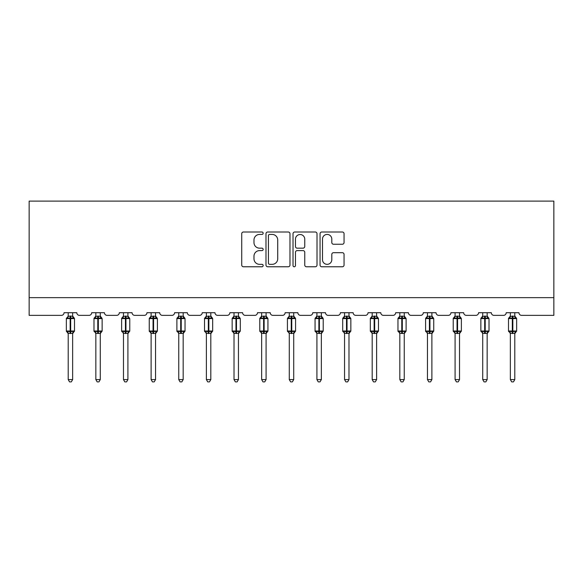 <?xml version="1.0" encoding="UTF-8"?>
<svg xmlns="http://www.w3.org/2000/svg" width="583" height="583" viewBox="0 0 583 583"><rect width="100%" height="100%" fill="white"/><g stroke="black" fill="none" stroke-linecap="round" stroke-linejoin="round"><path stroke-width="0.87" d="M263.159 233.215A1.217 1.217 0 0 0 261.942 231.998L243.468 231.998A1.742 1.742 0 0 0 241.726 233.732L241.726 265.032A1.742 1.742 0 0 0 243.468 266.774L261.942 266.774A1.217 1.217 0 0 0 263.159 265.556A1.217 1.217 0 0 0 261.942 264.339L259.552 264.339A5.568 5.568 0 0 1 253.984 258.772L253.984 256.163A5.568 5.568 0 0 1 259.552 250.603L261.942 250.603A1.217 1.217 0 0 0 263.159 249.386A1.217 1.217 0 0 0 261.942 248.169L259.552 248.169A5.568 5.568 0 0 1 253.984 242.601L253.984 239.992A5.568 5.568 0 0 1 259.552 234.432L261.942 234.432A1.217 1.217 0 0 0 263.159 233.215M342.316 244.255A1.742 1.742 0 0 0 344.057 242.513L344.057 233.732A1.742 1.742 0 0 0 342.316 231.998L321.801 231.998A1.742 1.742 0 0 0 320.06 233.732L320.06 265.032A1.742 1.742 0 0 0 321.801 266.774L342.316 266.774A1.742 1.742 0 0 0 344.057 265.032L344.057 254.428A1.742 1.742 0 0 0 342.316 252.687L333.534 252.687A1.742 1.742 0 0 0 331.8 254.428L331.8 259.683A4.649 4.649 0 0 1 327.143 264.339A4.649 4.649 0 0 1 322.494 259.683L322.494 239.081A4.649 4.649 0 0 1 327.143 234.432A4.649 4.649 0 0 1 331.8 239.081L331.8 242.513A1.742 1.742 0 0 0 333.534 244.255L342.316 244.255M553.85 297.658L553.85 201.113L29.15 201.113L29.15 315.367L61.39 315.367A2.66 2.66 0 0 0 64.05 312.714L76.803 312.714A2.66 2.66 0 0 0 79.456 315.367L89.024 315.367A2.66 2.66 0 0 0 91.684 312.714L104.437 312.714A2.66 2.66 0 0 0 107.09 315.367L116.658 315.367A2.66 2.66 0 0 0 119.318 312.714L132.071 312.714A2.66 2.66 0 0 0 134.731 315.367L144.292 315.367A2.66 2.66 0 0 0 146.952 312.714L159.706 312.714A2.66 2.66 0 0 0 162.365 315.367L171.927 315.367A2.66 2.66 0 0 0 174.587 312.714L187.34 312.714A2.66 2.66 0 0 0 190 315.367L199.561 315.367A2.66 2.66 0 0 0 202.221 312.714L214.974 312.714A2.66 2.66 0 0 0 217.634 315.367L227.195 315.367A2.66 2.66 0 0 0 229.855 312.714L242.608 312.714A2.66 2.66 0 0 0 245.268 315.367L254.829 315.367A2.66 2.66 0 0 0 257.489 312.714L270.242 312.714A2.66 2.66 0 0 0 272.902 315.367L282.464 315.367A2.66 2.66 0 0 0 285.123 312.714L297.877 312.714A2.66 2.66 0 0 0 300.536 315.367L310.098 315.367A2.66 2.66 0 0 0 312.758 312.714L325.511 312.714A2.66 2.66 0 0 0 328.171 315.367L337.732 315.367A2.66 2.66 0 0 0 340.392 312.714L353.145 312.714A2.66 2.66 0 0 0 355.805 315.367L365.366 315.367A2.66 2.66 0 0 0 368.026 312.714L380.779 312.714A2.66 2.66 0 0 0 383.439 315.367L393 315.367A2.66 2.66 0 0 0 395.66 312.714L408.413 312.714A2.66 2.66 0 0 0 411.073 315.367L420.635 315.367A2.66 2.66 0 0 0 423.294 312.714L436.048 312.714A2.66 2.66 0 0 0 438.707 315.367L448.269 315.367A2.66 2.66 0 0 0 450.929 312.714L463.682 312.714A2.66 2.66 0 0 0 466.342 315.367L475.91 315.367A2.66 2.66 0 0 0 478.563 312.714L491.316 312.714A2.66 2.66 0 0 0 493.976 315.367L503.544 315.367A2.66 2.66 0 0 0 506.197 312.714L518.95 312.714A2.66 2.66 0 0 0 521.61 315.367L553.85 315.367L553.85 297.658L29.15 297.658M289.977 233.732A1.742 1.742 0 0 0 288.242 231.998L267.721 231.998A1.742 1.742 0 0 0 265.986 233.732L265.986 265.032A1.742 1.742 0 0 0 267.721 266.774L288.242 266.774A1.742 1.742 0 0 0 289.977 265.032L289.977 233.732M294.758 231.998L315.279 231.998A1.742 1.742 0 0 1 317.014 233.732L317.014 265.032A1.742 1.742 0 0 1 315.279 266.774L306.498 266.774A1.742 1.742 0 0 1 304.756 265.032L304.756 252.337A1.742 1.742 0 0 0 303.022 250.603L297.192 250.603A1.742 1.742 0 0 0 295.457 252.337L295.457 265.556A1.217 1.217 0 0 1 294.24 266.774A1.217 1.217 0 0 1 293.023 265.556L293.023 233.732A1.742 1.742 0 0 1 294.758 231.998M269.637 234.432A1.217 1.217 0 0 0 268.42 235.649L268.42 263.122A1.217 1.217 0 0 0 269.637 264.339L272.159 264.339A5.568 5.568 0 0 0 277.719 258.772L277.719 239.992A5.568 5.568 0 0 0 272.159 234.432L269.637 234.432M304.756 239.168A4.649 4.649 0 0 0 300.107 234.519A4.649 4.649 0 0 0 295.457 239.168L295.457 246.427A1.742 1.742 0 0 0 297.192 248.169L303.022 248.169A1.742 1.742 0 0 0 304.756 246.427L304.756 239.168M72.642 312.714L72.642 316.234A1.946 1.858 180 0 0 73.662 317.859L73.283 318.427L70.689 317.808L67.57 318.427L66.928 317.771A0.889 0.889 0 0 0 66.353 318.602L66.353 331.006A0.889 0.889 0 0 0 66.928 331.836L67.57 331.173L70.157 331.8L73.283 331.173L73.662 331.749A1.946 1.858 -0 0 0 72.642 333.381L68.211 333.381A1.946 1.858 -0 0 0 67.183 331.749L67.183 331.749M68.211 312.714L68.211 316.314L70.157 316.052L70.157 331.006L74.5 331.006L74.5 318.602L66.353 318.602L66.353 331.006L70.157 331.006L70.157 333.549M72.642 333.367L72.642 379.584L68.211 379.584L68.211 333.367M70.157 316.052L72.642 316.226M68.211 315.942L67.183 317.859A1.946 1.858 180 0 0 68.211 316.226L68.211 316.226M67.57 318.427L68.211 316.314M72.919 317.436L73.283 318.427M67.57 331.173L68.211 333.287M73.283 331.173L72.642 333.287M72.642 379.584L71.308 381.887L69.537 381.887L68.211 379.584M74.5 318.602L73.917 317.771A0.889 0.889 0 0 1 74.172 317.917M72.642 333.665L74.5 331.006A0.889 0.889 0 0 1 74.449 331.29M100.276 312.714L100.276 316.226A1.946 1.858 180 0 0 101.296 317.859L100.917 318.427L98.323 317.808L95.204 318.427L94.563 317.771A0.889 0.889 0 0 0 93.987 318.602L93.987 331.006A0.889 0.889 0 0 0 94.563 331.836L93.987 331.006L102.134 331.006L102.134 318.602L101.551 317.771A0.889 0.889 0 0 1 101.806 317.917M100.276 333.665L102.134 331.006A0.889 0.889 0 0 1 102.083 331.29M95.845 333.381L95.845 333.381A1.946 1.858 -0 0 0 94.825 331.749L95.204 331.173L97.791 331.8L100.917 331.173L101.296 331.749A1.946 1.858 -0 0 0 100.276 333.381L95.845 333.287L95.845 379.584L100.276 379.584L100.276 333.367M127.91 312.714L127.91 316.226A1.946 1.858 180 0 0 128.93 317.859L128.552 318.427L125.957 317.808L122.838 318.427L122.197 317.771A0.889 0.889 0 0 0 121.621 318.602L121.621 331.006A0.889 0.889 0 0 0 122.197 331.836L121.621 331.006L129.769 331.006L129.769 318.602L129.186 317.771A0.889 0.889 0 0 1 129.441 317.917M127.91 333.665L129.769 331.006A0.889 0.889 0 0 1 129.718 331.29M123.479 333.381L123.479 333.381A1.946 1.858 -0 0 0 122.459 331.749L122.838 331.173L125.425 331.8L128.552 331.173L128.93 331.749A1.946 1.858 -0 0 0 127.91 333.381L123.479 333.287L123.479 379.584L127.91 379.584L127.91 333.367M155.544 312.714L155.544 316.226A1.946 1.858 180 0 0 156.565 317.859L156.186 318.427L153.591 317.808L150.472 318.427L149.838 317.771A0.889 0.889 0 0 0 149.255 318.602L149.255 331.006A0.889 0.889 0 0 0 149.838 331.836L149.255 331.006L157.403 331.006L157.403 318.602L156.82 317.771A0.889 0.889 0 0 1 157.075 317.917M155.544 333.665L157.403 331.006A0.889 0.889 0 0 1 157.352 331.29M151.114 333.381L151.114 333.381A1.946 1.858 -0 0 0 150.093 331.749L150.472 331.173L153.059 331.8L156.186 331.173L156.565 331.749A1.946 1.858 -0 0 0 155.544 333.381L151.114 333.287L151.114 379.584L155.544 379.584L155.544 333.367M183.179 312.714L183.179 316.226A1.946 1.858 180 0 0 184.199 317.859L183.82 318.427L181.226 317.808L178.107 318.427L177.472 317.771A0.889 0.889 0 0 0 176.889 318.602L176.889 331.006A0.889 0.889 0 0 0 177.472 331.836L176.889 331.006L185.037 331.006L185.037 318.602L184.454 317.771A0.889 0.889 0 0 1 184.709 317.917M183.179 333.665L185.037 331.006A0.889 0.889 0 0 1 184.986 331.29M178.748 333.381L178.748 333.381A1.946 1.858 -0 0 0 177.728 331.749L178.107 331.173L180.694 331.8L183.82 331.173L184.199 331.749A1.946 1.858 -0 0 0 183.179 333.381L178.748 333.287L178.748 379.584L183.179 379.584L183.179 333.367M95.845 333.665L94.825 331.749M95.845 312.714L95.845 316.314L100.276 316.234M97.791 316.052L97.791 318.602L93.987 318.602L94.825 317.859A1.946 1.858 180 0 0 95.845 316.226L95.845 316.226M95.204 318.427L95.845 316.314M100.553 317.436L100.917 318.427M95.204 331.173L95.845 333.287M100.917 331.173L100.276 333.287M100.276 379.584L98.942 381.887L97.172 381.887L95.845 379.584M123.479 333.665L122.459 331.749M123.479 312.714L123.479 316.314L127.91 316.234M125.425 316.052L125.425 318.602L121.621 318.602L122.459 317.859A1.946 1.858 180 0 0 123.479 316.226L123.479 316.226M122.838 318.427L123.479 316.314M128.187 317.436L128.552 318.427M122.838 331.173L123.479 333.287M128.552 331.173L127.91 333.287M127.91 379.584L126.577 381.887L124.806 381.887L123.479 379.584M151.114 333.665L150.093 331.749M151.114 312.714L151.114 316.314L155.544 316.234M153.059 316.052L153.059 318.602L149.255 318.602L150.093 317.859A1.946 1.858 180 0 0 151.114 316.226L151.114 316.226M150.472 318.427L151.114 316.314M155.821 317.436L156.186 318.427M150.472 331.173L151.114 333.287L150.472 331.173M156.186 331.173L155.544 333.287M155.544 379.584L154.211 381.887L152.44 381.887L151.114 379.584M178.748 333.665L177.728 331.749M178.748 312.714L178.748 316.314L183.179 316.234M180.694 316.052L180.694 318.602L176.889 318.602L177.728 317.859A1.946 1.858 180 0 0 178.748 316.226L178.748 316.226M178.107 318.427L178.748 316.314M183.456 317.436L183.82 318.427M178.107 331.173L178.748 333.287L178.107 331.173M183.82 331.173L183.179 333.287M183.179 379.584L181.845 381.887L180.074 381.887L178.748 379.584M210.813 312.714L210.813 316.226A1.946 1.858 180 0 0 211.833 317.859L211.454 318.427L208.86 317.808L205.741 318.427L205.107 317.771A0.889 0.889 0 0 0 204.524 318.602L204.524 331.006A0.889 0.889 0 0 0 205.107 331.836L204.524 331.006L212.671 331.006L212.671 318.602L212.088 317.771A0.889 0.889 0 0 1 212.343 317.917M210.813 333.665L212.671 331.006A0.889 0.889 0 0 1 212.62 331.29M206.382 333.381L206.382 333.381A1.946 1.858 -0 0 0 205.362 331.749L205.741 331.173L208.328 331.8L211.454 331.173L211.833 331.749A1.946 1.858 -0 0 0 210.813 333.381L206.382 333.287L206.382 379.584L210.813 379.584L210.813 333.367M206.382 333.665L205.362 331.749M206.382 312.714L206.382 316.314L210.813 316.234M208.328 316.052L208.328 318.602L204.524 318.602L205.362 317.859A1.946 1.858 180 0 0 206.382 316.226L206.382 316.226M205.741 318.427L206.382 316.314M211.09 317.436L211.454 318.427M205.741 331.173L206.382 333.287L205.741 331.173M211.454 331.173L210.813 333.287M210.813 379.584L209.479 381.887L207.708 381.887L206.382 379.584M238.447 312.714L238.447 316.226A1.946 1.858 180 0 0 239.467 317.859L239.088 318.427L236.494 317.808L233.375 318.427L232.741 317.771A0.889 0.889 0 0 0 232.158 318.602L232.158 331.006A0.889 0.889 0 0 0 232.741 331.836L232.158 331.006L240.305 331.006L240.305 318.602L239.722 317.771A0.889 0.889 0 0 1 239.977 317.917M238.447 333.665L240.305 331.006A0.889 0.889 0 0 1 240.254 331.29M234.016 333.381L234.016 333.381A1.946 1.858 -0 0 0 232.996 331.749L233.375 331.173L235.962 331.8L239.088 331.173L239.467 331.749A1.946 1.858 -0 0 0 238.447 333.381L234.016 333.287L234.016 379.584L238.447 379.584L238.447 333.367M234.016 333.665L232.996 331.749M234.016 312.714L234.016 316.314L238.447 316.234M235.962 316.052L235.962 318.602L232.158 318.602L232.996 317.859A1.946 1.858 180 0 0 234.016 316.226L234.016 316.226M233.375 318.427L234.016 316.314M238.724 317.436L239.088 318.427M233.375 331.173L234.016 333.287L233.375 331.173M239.088 331.173L238.447 333.287M238.447 379.584L237.113 381.887L235.35 381.887L234.016 379.584M266.081 312.714L266.081 316.226A1.946 1.858 180 0 0 267.101 317.859L266.723 318.427L264.128 317.808L261.009 318.427L260.375 317.771A0.889 0.889 0 0 0 259.792 318.602L259.792 331.006A0.889 0.889 0 0 0 260.375 331.836L259.792 331.006L267.94 331.006L267.94 318.602L267.357 317.771A0.889 0.889 0 0 1 267.612 317.917M266.081 333.665L267.94 331.006A0.889 0.889 0 0 1 267.889 331.29M261.65 333.381L261.65 333.381A1.946 1.858 -0 0 0 260.63 331.749L261.009 331.173L263.603 331.8L266.723 331.173L267.101 331.749A1.946 1.858 -0 0 0 266.081 333.381L261.65 333.287L261.65 379.584L266.081 379.584L266.081 333.367M261.65 333.665L260.63 331.749M261.65 312.714L261.65 316.314L266.081 316.234M263.603 316.052L263.603 318.602L259.792 318.602L260.63 317.859A1.946 1.858 180 0 0 261.65 316.226L261.65 316.226M261.009 318.427L261.65 316.314M266.358 317.436L266.723 318.427M261.009 331.173L261.65 333.287L261.009 331.173M266.723 331.173L266.081 333.287M266.081 379.584L264.748 381.887L262.984 381.887L261.65 379.584M293.715 312.714L293.715 316.226A1.946 1.858 180 0 0 294.736 317.859L294.357 318.427L291.762 317.808L288.643 318.427L288.009 317.771A0.889 0.889 0 0 0 287.426 318.602L287.426 331.006A0.889 0.889 0 0 0 288.009 331.836L287.426 331.006L295.574 331.006L295.574 318.602L294.991 317.771A0.889 0.889 0 0 1 295.246 317.917M293.715 333.665L295.574 331.006A0.889 0.889 0 0 1 295.523 331.29M289.285 333.381L289.285 333.381A1.946 1.858 -0 0 0 288.264 331.749L288.643 331.173L291.238 331.8L294.357 331.173L294.736 331.749A1.946 1.858 -0 0 0 293.715 333.381L289.285 333.287L289.285 379.584L293.715 379.584L293.715 333.367M289.285 333.665L288.264 331.749M289.285 312.714L289.285 316.314L293.715 316.234M291.238 316.052L291.238 318.602L287.426 318.602L288.264 317.859A1.946 1.858 180 0 0 289.285 316.226L289.285 316.226M288.643 318.427L289.285 316.314M293.992 317.436L294.357 318.427M288.643 331.173L289.285 333.287L288.643 331.173M294.357 331.173L293.715 333.287M293.715 379.584L292.382 381.887L290.618 381.887L289.285 379.584M321.35 312.714L321.35 316.226A1.946 1.858 180 0 0 322.37 317.859L321.991 318.427L319.397 317.808L316.278 318.427L315.643 317.771A0.889 0.889 0 0 0 315.06 318.602L315.06 331.006A0.889 0.889 0 0 0 315.643 331.836L315.06 331.006L323.208 331.006L323.208 318.602L322.625 317.771A0.889 0.889 0 0 1 322.88 317.917M321.35 333.665L323.208 331.006A0.889 0.889 0 0 1 323.157 331.29M316.919 333.381L316.919 333.381A1.946 1.858 -0 0 0 315.899 331.749L316.278 331.173L318.872 331.8L321.991 331.173L322.37 331.749A1.946 1.858 -0 0 0 321.35 333.381L316.919 333.287L316.919 379.584L321.35 379.584L321.35 333.367M316.919 333.665L315.899 331.749M316.919 312.714L316.919 316.314L321.35 316.234M318.872 316.052L318.872 318.602L315.06 318.602L315.899 317.859A1.946 1.858 180 0 0 316.919 316.226L316.919 316.226M316.278 318.427L316.919 316.314M321.627 317.436L321.991 318.427M316.278 331.173L316.919 333.287L316.278 331.173M321.991 331.173L321.35 333.287M321.35 379.584L320.016 381.887L318.252 381.887L316.919 379.584M348.984 312.714L348.984 316.226A1.946 1.858 180 0 0 350.004 317.859L349.625 318.427L347.038 317.808L343.912 318.427L343.278 317.771A0.889 0.889 0 0 0 342.695 318.602L342.695 331.006A0.889 0.889 0 0 0 343.278 331.836L342.695 331.006L350.842 331.006L350.842 318.602L350.259 317.771A0.889 0.889 0 0 1 350.514 317.917M348.984 333.665L350.842 331.006A0.889 0.889 0 0 1 350.791 331.29M344.553 333.381L344.553 333.381A1.946 1.858 -0 0 0 343.533 331.749L343.912 331.173L346.506 331.8L349.625 331.173L350.004 331.749A1.946 1.858 -0 0 0 348.984 333.381L344.553 333.287L344.553 379.584L348.984 379.584L348.984 333.367M344.553 333.665L343.533 331.749M344.553 312.714L344.553 316.314L348.984 316.234M346.506 316.052L346.506 318.602L342.695 318.602L343.533 317.859A1.946 1.858 180 0 0 344.553 316.226L344.553 316.226M343.912 318.427L344.553 316.314M349.261 317.436L349.625 318.427M343.912 331.173L344.553 333.287L343.912 331.173M349.625 331.173L348.984 333.287M348.984 379.584L347.65 381.887L345.887 381.887L344.553 379.584M376.618 312.714L376.618 316.226A1.946 1.858 180 0 0 377.638 317.859L377.259 318.427L374.672 317.808L371.546 318.427L370.912 317.771A0.889 0.889 0 0 0 370.329 318.602L370.329 331.006A0.889 0.889 0 0 0 370.912 331.836L370.329 331.006L378.476 331.006L378.476 318.602L377.893 317.771A0.889 0.889 0 0 1 378.148 317.917M376.618 333.665L378.476 331.006A0.889 0.889 0 0 1 378.433 331.29M372.187 333.381L372.187 333.381A1.946 1.858 -0 0 0 371.167 331.749L371.546 331.173L374.14 331.8L377.259 331.173L377.638 331.749A1.946 1.858 -0 0 0 376.618 333.381L372.187 333.287L372.187 379.584L376.618 379.584L376.618 333.367M372.187 333.665L371.167 331.749M372.187 312.714L372.187 316.314L376.618 316.234M374.14 316.052L374.14 318.602L370.329 318.602L371.167 317.859A1.946 1.858 180 0 0 372.187 316.226L372.187 316.226M371.546 318.427L372.187 316.314M376.895 317.436L377.259 318.427M371.546 331.173L372.187 333.287L371.546 331.173M377.259 331.173L376.618 333.287M376.618 379.584L375.292 381.887L373.521 381.887L372.187 379.584M404.252 312.714L404.252 316.226A1.946 1.858 180 0 0 405.272 317.859L404.894 318.427L402.306 317.808L399.18 318.427L398.546 317.771A0.889 0.889 0 0 0 397.963 318.602L397.963 331.006A0.889 0.889 0 0 0 398.546 331.836L397.963 331.006L406.111 331.006L406.111 318.602L405.528 317.771A0.889 0.889 0 0 1 405.783 317.917M404.252 333.665L406.111 331.006A0.889 0.889 0 0 1 406.067 331.29M399.821 333.381L399.821 333.381A1.946 1.858 -0 0 0 398.801 331.749L399.18 331.173L401.774 331.8L404.894 331.173L405.272 331.749A1.946 1.858 -0 0 0 404.252 333.381L399.821 333.287L399.821 379.584L404.252 379.584L404.252 333.367M399.821 333.665L398.801 331.749M399.821 312.714L399.821 316.314L404.252 316.234M401.774 316.052L401.774 318.602L397.963 318.602L398.801 317.859A1.946 1.858 180 0 0 399.821 316.226L399.821 316.226M399.18 318.427L399.821 316.314M404.529 317.436L404.894 318.427M399.18 331.173L399.821 333.287L399.18 331.173M404.894 331.173L404.252 333.287M404.252 379.584L402.926 381.887L401.155 381.887L399.821 379.584M431.886 312.714L431.886 316.226A1.946 1.858 180 0 0 432.907 317.859L432.528 318.427L429.941 317.808L426.814 318.427L426.18 317.771A0.889 0.889 0 0 0 425.597 318.602L425.597 331.006A0.889 0.889 0 0 0 426.18 331.836L425.597 331.006L433.745 331.006L433.745 318.602L433.162 317.771A0.889 0.889 0 0 1 433.417 317.917M431.886 333.665L433.745 331.006A0.889 0.889 0 0 1 433.701 331.29M427.456 333.381L427.456 333.381A1.946 1.858 -0 0 0 426.435 331.749L426.814 331.173L429.409 331.8L432.528 331.173L432.907 331.749A1.946 1.858 -0 0 0 431.886 333.381L427.456 333.287L427.456 379.584L431.886 379.584L431.886 333.367M427.456 333.665L426.435 331.749M427.456 312.714L427.456 316.314L431.886 316.234M429.409 316.052L429.409 318.602L425.597 318.602L426.435 317.859A1.946 1.858 180 0 0 427.456 316.226L427.456 316.226M426.814 318.427L427.456 316.314M432.163 317.436L432.528 318.427M426.814 331.173L427.456 333.287L426.814 331.173M432.528 331.173L431.886 333.287M431.886 379.584L430.56 381.887L428.789 381.887L427.456 379.584M459.521 312.714L459.521 316.226A1.946 1.858 180 0 0 460.541 317.859L460.162 318.427L457.575 317.808L454.449 318.427L453.814 317.771A0.889 0.889 0 0 0 453.231 318.602L453.231 331.006A0.889 0.889 0 0 0 453.814 331.836L453.231 331.006L461.379 331.006L461.379 318.602L460.803 317.771A0.889 0.889 0 0 1 461.051 317.917M459.521 333.665L461.379 331.006A0.889 0.889 0 0 1 461.335 331.29M455.09 333.381L455.09 333.381A1.946 1.858 -0 0 0 454.07 331.749L454.449 331.173L457.043 331.8L460.162 331.173L460.541 331.749A1.946 1.858 -0 0 0 459.521 333.381L455.09 333.287L455.09 379.584L459.521 379.584L459.521 333.367M455.09 333.665L454.07 331.749M455.09 312.714L455.09 316.314L459.521 316.234M457.043 316.052L457.043 318.602L453.231 318.602L454.07 317.859A1.946 1.858 180 0 0 455.09 316.226L455.09 316.226M454.449 318.427L455.09 316.314M459.798 317.436L460.162 318.427M454.449 331.173L455.09 333.287L454.449 331.173M460.162 331.173L459.521 333.287M459.521 379.584L458.194 381.887L456.423 381.887L455.09 379.584M487.155 312.714L487.155 316.226A1.946 1.858 180 0 0 488.175 317.859L487.796 318.427L485.209 317.808L482.083 318.427L481.449 317.771A0.889 0.889 0 0 0 480.866 318.602L480.866 331.006A0.889 0.889 0 0 0 481.449 331.836L480.866 331.006L489.013 331.006L489.013 318.602L488.437 317.771A0.889 0.889 0 0 1 488.758 317.983M487.155 333.665L489.013 331.006A0.889 0.889 0 0 1 488.969 331.29M482.724 333.381L482.724 333.381A1.946 1.858 -0 0 0 481.704 331.749L482.083 331.173L484.677 331.8L487.796 331.173L488.175 331.749A1.946 1.858 -0 0 0 487.155 333.381L482.724 333.287L482.724 379.584L487.155 379.584L487.155 333.367M482.724 333.665L481.704 331.749M482.724 312.714L482.724 316.314L487.155 316.234M484.677 316.052L484.677 318.602L480.866 318.602L481.704 317.859A1.946 1.858 180 0 0 482.724 316.226L482.724 316.226M482.083 318.427L482.724 316.314M487.432 317.436L487.796 318.427M482.083 331.173L482.724 333.287L482.083 331.173M487.796 331.173L487.155 333.287M487.155 379.584L485.828 381.887L484.058 381.887L482.724 379.584M514.789 312.714L514.789 316.226A1.946 1.858 180 0 0 515.817 317.859L515.43 318.427L512.843 317.808L509.717 318.427L509.083 317.771A0.889 0.889 0 0 0 508.5 318.602L508.5 331.006A0.889 0.889 0 0 0 509.083 331.836L508.5 331.006L516.647 331.006L516.647 318.602L516.072 317.771A0.889 0.889 0 0 1 516.327 317.917M514.789 333.665L516.647 331.006A0.889 0.889 0 0 1 516.604 331.29M510.358 333.381L510.358 333.381A1.946 1.858 -0 0 0 509.338 331.749L509.717 331.173L512.311 331.8L515.43 331.173L515.817 331.749A1.946 1.858 -0 0 0 514.789 333.381L510.358 333.287L510.358 379.584L514.789 379.584L514.789 333.367M510.358 333.665L509.338 331.749M510.358 312.714L510.358 316.314L514.789 316.234M512.311 316.052L512.311 318.602L508.5 318.602L509.338 317.859A1.946 1.858 180 0 0 510.358 316.226L510.358 316.226M509.717 318.427L510.358 316.314M515.073 317.436L515.43 318.427M509.717 331.173L510.358 333.287L509.717 331.173M515.43 331.173L514.789 333.287M514.789 379.584L513.463 381.887L511.692 381.887L510.358 379.584M70.689 333.549L70.689 316.052M102.134 318.602L97.791 318.602L97.791 333.549M98.323 333.549L98.323 316.052M129.769 318.602L125.425 318.602L125.425 333.549M125.957 333.549L125.957 316.052M157.403 318.602L153.059 318.602L153.059 333.549M153.591 333.549L153.591 316.052M185.037 318.602L180.694 318.602L180.694 333.549M181.226 333.549L181.226 316.052M212.671 318.602L208.328 318.602L208.328 333.549M208.86 333.549L208.86 316.052M240.305 318.602L235.962 318.602L235.962 333.549M236.494 333.549L236.494 316.052M267.94 318.602L263.603 318.602L263.603 333.549M264.128 333.549L264.128 316.052M295.574 318.602L291.238 318.602L291.238 333.549M291.762 333.549L291.762 316.052M323.208 318.602L318.872 318.602L318.872 333.549M319.397 333.549L319.397 316.052M350.842 318.602L346.506 318.602L346.506 333.549M347.038 333.549L347.038 316.052M378.476 318.602L374.14 318.602L374.14 333.549M374.672 333.549L374.672 316.052M406.111 318.602L401.774 318.602L401.774 333.549M402.306 333.549L402.306 316.052M433.745 318.602L429.409 318.602L429.409 333.549M429.941 333.549L429.941 316.052M461.379 318.602L457.043 318.602L457.043 333.549M457.575 333.549L457.575 316.052M489.013 318.602L484.677 318.602L484.677 333.549M485.209 333.549L485.209 316.052M516.647 318.602L512.311 318.602L512.311 333.549M512.843 333.549L512.843 316.052M73.917 317.771L72.642 315.942M66.353 331.006L68.211 333.665M66.928 317.771L66.353 318.602M93.987 331.006L93.987 318.602M94.563 317.771L95.845 315.942M101.551 317.771L100.276 315.942M121.621 331.006L121.621 318.602M122.197 317.771L123.479 315.942M129.186 317.771L127.91 315.942M149.255 331.006L149.255 318.602M149.838 317.771L151.114 315.942M156.82 317.771L155.544 315.942M176.889 331.006L176.889 318.602M177.472 317.771L178.748 315.942M184.454 317.771L183.179 315.942M204.524 331.006L204.524 318.602M205.107 317.771L206.382 315.942M212.088 317.771L210.813 315.942M232.158 331.006L232.158 318.602M232.741 317.771L234.016 315.942M239.722 317.771L238.447 315.942M259.792 331.006L259.792 318.602M260.375 317.771L261.65 315.942M267.357 317.771L266.081 315.942M287.426 331.006L287.426 318.602M288.009 317.771L289.285 315.942M294.991 317.771L293.715 315.942M315.06 331.006L315.06 318.602M315.643 317.771L316.919 315.942M322.625 317.771L321.35 315.942M342.695 331.006L342.695 318.602M343.278 317.771L344.553 315.942M350.259 317.771L348.984 315.942M370.329 331.006L370.329 318.602M370.912 317.771L372.187 315.942M377.893 317.771L376.618 315.942M397.963 331.006L397.963 318.602M398.546 317.771L399.821 315.942M405.528 317.771L404.252 315.942M425.597 331.006L425.597 318.602M426.18 317.771L427.456 315.942M433.162 317.771L431.886 315.942M453.231 331.006L453.231 318.602M453.814 317.771L455.09 315.942M460.803 317.771L459.521 315.942M480.866 331.006L480.866 318.602M481.449 317.771L482.724 315.942M488.437 317.771L487.155 315.942M508.5 331.006L508.5 318.602M509.083 317.771L510.358 315.942M516.072 317.771L514.789 315.942"/></g></svg>

